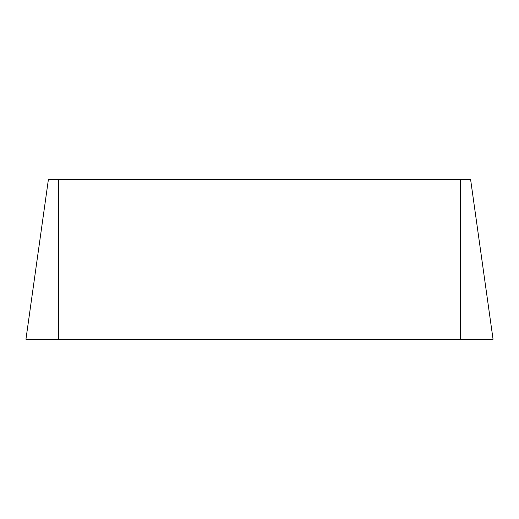<?xml version="1.0" encoding="UTF-8"?>
<svg xmlns="http://www.w3.org/2000/svg" width="519" height="519" viewBox="0 0 519 519"><rect width="100%" height="100%" fill="white"/><g stroke="black" fill="none" stroke-linecap="round" stroke-linejoin="round"><path stroke-width="0.78" d="M470.636 179.756L493.05 339.244L470.636 179.756L48.364 179.756L25.95 339.244L48.364 179.756M493.05 339.244L25.95 339.244M460.613 339.244L460.613 179.756M58.388 339.244L58.388 179.756"/></g></svg>
